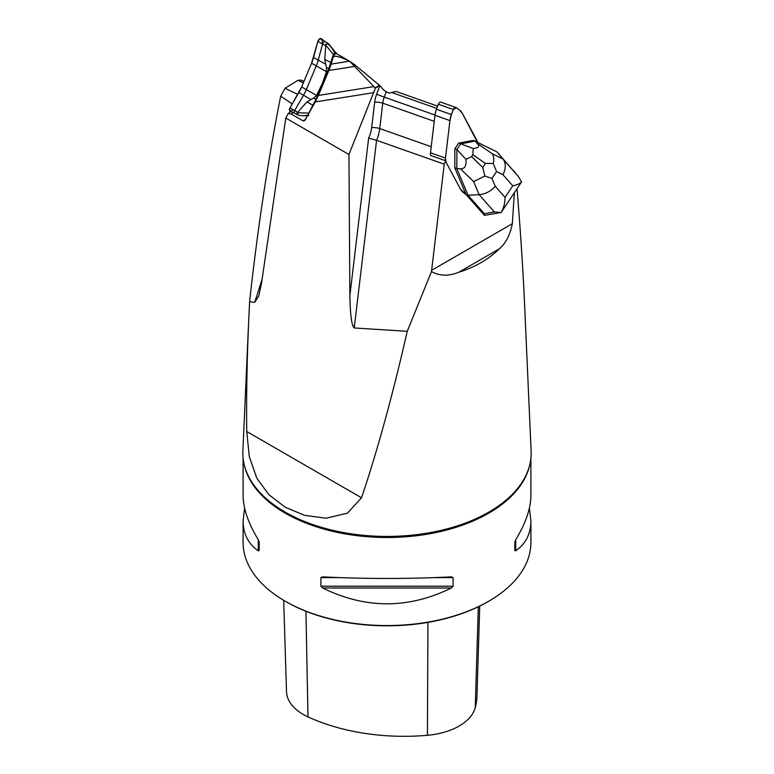 <?xml version="1.0" encoding="UTF-8"?>
<svg xmlns="http://www.w3.org/2000/svg" width="774" height="774" viewBox="0 0 774 774"><rect width="100%" height="100%" fill="white"/><g stroke="black" fill="none" stroke-linecap="round" stroke-linejoin="round"><path stroke-width="1.16" d="M478.419 142.755L477.287 141.787A7.198 4.867 109.4 0 1 477.355 142.232A7.198 4.867 109.4 0 0 476.697 140.075L462.378 113.41A17.986 12.181 109.4 0 0 459.446 109.927L456.437 107.712A2.873 1.945 109.4 0 0 456.079 107.518A2.873 1.945 109.4 0 0 453.312 109.511L451.416 114.562A17.986 12.181 109.4 0 0 449.946 120.589L445.476 158.09A7.198 4.867 109.4 0 0 446.134 162.424L460.453 189.079A17.986 12.181 109.4 0 0 463.384 192.562L466.045 194.516L484.418 215.365L484.301 213.672L494.373 211.941L479.145 194.7C485.385 194.129 490.745 191.313 495.244 186.282L505.035 197.37C504.958 203.388 503.651 208.429 501.136 212.492L484.418 215.365M437.62 106.135L396.036 91.458L389.051 93.151L386.265 91.738L383.759 90.094L379.831 85.575L354.308 64.435L349.48 61.185C340.56 56.821 335.152 55.409 333.246 56.947A3.241 1.867 -60 0 1 336.98 53.928L350.554 61.765M449.946 120.589L434.959 115.307L430.489 152.807A7.198 4.867 -70.6 0 0 430.567 155.439L445.553 160.731A7.198 4.867 109.4 0 0 446.134 162.424L460.453 189.079A17.986 12.181 109.4 0 0 463.384 192.562L466.045 194.516L460.453 189.079L446.134 162.424L445.476 158.09L449.946 120.589L451.416 114.562L453.312 109.511L456.437 107.712L459.446 109.927L462.378 113.41L477.355 142.232M514.352 192.716L512.32 223.725C510.076 235.035 505.712 243.423 499.24 248.88C488.694 259.29 475.188 267.078 458.74 272.264C448.727 276.318 439.642 276.095 431.486 271.577L444.247 164.175A29.499 19.969 109.4 0 0 445.553 160.731M444.247 164.175L376.57 140.297L354.221 327.973L407.259 331.311C392.37 396.269 377.122 451.755 361.516 497.779L347.458 513.162L326.173 518.203L304.646 515.378L285.209 507.202L269.004 494.809L256.842 478.255L249.276 456.544L246.751 431.515C246.296 396.956 246.993 359.059 248.822 317.824L249.596 301.667C257.645 228.572 268.007 160.092 280.672 96.218L284.987 88.265L297.951 80.312L301.076 80.099M249.596 301.667L254.675 302.373L258.748 295.997L261.486 283.458L285.78 118.045L348.948 154.51L375.39 88.139L349.713 61.31M373.813 92.648L315.26 101.955L318.395 95.444L374.016 86.601M285.78 118.045L288.267 113.478L291.305 114.03L303.263 120.938L304.714 120.589L315.26 101.955M355.121 66.322L328.834 70.502L318.395 95.444M333.246 56.947L331.117 64.107L349.48 61.185M328.834 70.502L331.117 64.107M248.822 317.824L242.881 451.048A144.167 83.234 0 0 0 247.854 474.984A144.167 83.234 0 0 0 285.055 512.049A144.167 83.234 0 0 0 526.146 474.984A144.167 83.234 0 0 0 531.119 451.048L524.617 305.333C523.001 269.265 520.476 230.391 517.032 188.711M431.486 271.577L407.259 331.311M354.221 327.973C351.706 325.873 350.254 315.086 349.877 295.62L368.637 138.12L376.57 140.297A29.499 19.969 -70.6 0 0 379.734 128.561L382.762 103.165L434.243 121.325M348.948 154.51L349.877 295.62M375.39 88.139L379.831 85.575M529.387 508.112L530.906 520.834L530.906 542.477A143.906 83.079 180 0 1 488.752 601.224A143.906 83.079 180 0 1 285.248 601.224L285.248 601.224A143.906 83.079 180 0 1 243.094 542.477L243.094 520.834L244.613 508.112M243.094 458.276L243.094 495.389C243.191 508.489 248.251 523.263 258.274 539.691L259.174 541.984L259.174 550.566L258.274 550.817C248.251 543.841 243.191 533.847 243.094 520.834M530.906 520.834C530.809 533.847 525.749 543.841 515.726 550.817L514.826 550.566L514.826 541.984L515.726 539.691C525.749 523.263 530.809 508.489 530.906 495.389L530.906 458.276M451.329 576.862L453.1 577.617L453.1 586.208L451.329 587.998C408.44 609.07 365.56 609.07 322.671 587.998L320.9 586.208L320.9 577.617L322.671 576.862C365.56 579 408.44 579 451.329 576.862L451.6 576.862M286.012 601.669A142.822 82.46 180 0 1 286.003 601.669L286.003 601.669A142.822 82.46 180 0 0 487.997 601.669L488.752 601.224M283.69 600.314L286.506 691.714A57.092 32.963 0 0 0 307.994 716.898A154.229 89.039 0 0 0 427.412 735.3A57.092 32.963 0 0 0 475.236 707.688A154.229 89.039 0 0 0 476.978 695.836L479.735 606.071M514.826 550.566L514.826 541.984M288.267 113.478L290.743 111.543M293.191 112.559L291.305 114.03M518.377 176.491L521.589 181.89C520.312 183.515 517.361 184.822 512.756 185.818L502.965 174.721C506.041 168.442 506.041 163.217 502.984 159.047L518.203 176.288L497.014 151.956L475.13 141.129L460.636 143.829L473.224 148.482C478.487 148.028 479.841 146.363 477.306 143.48L475.13 141.129L473.127 140.423L458.643 143.122L454.851 148.792L454.802 167.852L456.805 168.548L468.057 195.28L484.301 213.672M454.802 167.852L466.045 194.516M466.064 194.574L468.057 195.28L479.145 194.7L473.62 181.59L484.882 176.037L482.773 167.474L485.482 163.42L493.28 163.469C494.17 159.347 493.822 156.106 492.245 153.736L502.984 159.047L497.014 151.956M456.892 149.488L456.805 168.548L460.395 168.78C464.758 168.925 466.606 165.8 465.938 159.386L456.892 149.488L460.656 143.858M454.851 148.792L456.853 149.498M458.643 143.122L460.636 143.829M473.224 148.482L472.856 154.761L471.598 156.658L465.938 159.386M501.136 212.492L494.373 211.941M493.28 163.469L496.54 171.547L491.945 178.436L484.882 176.037M434.959 115.307A17.986 12.181 -70.6 0 1 436.439 109.269L438.336 104.219A2.873 1.945 -70.6 0 1 441.103 102.236L456.079 107.518M308.7 115.607L303.311 115.771A38.381 29.886 -31.4 0 1 298.425 115.22L296.993 113.033L306.997 101.897L313.596 98.114L316.576 95.415L322.139 83.892L326.512 71.672L326.464 67.367L324.761 59.443L325.854 44.06L328.186 44.099L327.634 43.131L328.669 43.837L336.68 53.812M325.264 41.738A2.235 1.287 120 0 0 325.186 41.69A2.235 1.287 120 0 0 322.584 43.857L318.298 59.927A29.422 16.989 -60 0 1 316.285 65.771L306.359 89.523A29.422 16.989 -60 0 1 303.524 95.231L294.662 110.585A2.235 1.287 120 0 0 294.662 113.168A2.235 1.287 120 0 0 294.749 113.207M336.39 52.893L334.6 52.555L333.342 54.499L325.902 45.289M297.651 112.811L308.845 113.052L315.956 99.353L328.815 68.615L333.342 54.499M308.845 113.052L308.613 114.184M328.186 44.099A38.381 23.104 62.2 0 1 331.717 47.891L334.6 52.555M331.717 47.891L335.229 52.226M303.311 115.771L308.42 115.133M325.225 41.709L321.287 38.7A2.873 1.664 120 0 0 317.824 41.428L313.538 57.499A28.783 16.612 -60 0 1 311.583 63.216L301.647 86.959A28.783 16.612 -60 0 1 298.87 92.551L290.008 107.905A2.873 1.664 120 0 0 290.124 111.282L294.701 113.188M293.211 109.744L291.808 110.846L289.65 110.856L290.008 107.905L301.647 86.959L311.583 63.216L317.824 41.428L319.826 38.729L321.703 39.377L322.768 43.334M436.759 108.418L392.399 92.764M434.988 115.036L384.243 97.127L386.265 91.738M431.215 146.731L379.734 128.561A5.757 1.335 -173.2 0 0 371.646 127.633L374.674 102.226A23.742 16.07 -70.6 0 1 376.628 94.264L379.86 85.643M376.628 94.264L384.243 97.127A17.986 12.181 109.4 0 0 382.762 103.165A5.757 1.335 -173.2 0 0 374.674 102.226M246.751 431.515L361.516 497.779M368.637 138.12A23.742 16.07 109.4 0 0 371.646 127.633M244.129 464.342A143.906 83.079 0 0 0 285.248 513.162A143.906 83.079 0 0 0 434.021 532.938A143.906 83.079 0 0 0 529.871 464.342M478.313 606.768L475.236 707.688M305.933 611.247L307.994 716.898M427.945 622.354L427.412 735.3M258.274 539.691L258.274 550.817M515.726 550.817L515.726 539.691M320.9 577.617L339.476 577.617M434.524 577.617L453.1 577.617M320.9 586.208L453.1 586.208M322.671 587.998L451.329 587.998M303.369 82.857L297.951 80.312M284.987 88.265L297.787 94.438M254.675 302.373A899.852 519.528 120 0 0 262.163 278.863M292.301 103.939L280.672 96.218M431.602 270.329L512.32 223.725M499.24 248.88L458.74 272.264M375.09 87.801L379.454 85.275M303.263 120.938L306.175 118.664M491.945 178.436L495.244 186.282M505.035 197.37L512.756 185.818M502.965 174.721L496.54 171.547M477.306 143.48L492.245 153.736M473.62 181.59L460.395 168.78M471.598 156.658L482.773 167.474M485.482 163.42L472.856 154.761M453.312 109.511L438.336 104.219M436.439 109.269L451.416 114.562M430.489 152.807L445.476 158.09M297.748 112.365L290.008 107.905M325.67 45.637L317.824 41.428M326.512 71.672L311.583 63.216M325.457 64.058L313.538 57.499M310.684 99.372L298.87 92.551M316.576 95.415L301.647 86.959M315.956 99.353L313.596 98.114M313.073 105.361L306.997 101.897M324.761 59.443L331.011 62.491M326.464 67.367L328.815 68.615M301.038 80.08L303.979 81.376M521.589 181.89L501.146 212.473M513.336 170.444L518.377 176.501M294.662 113.168L297.719 114.929M325.186 41.69L327.857 43.228"/></g></svg>
